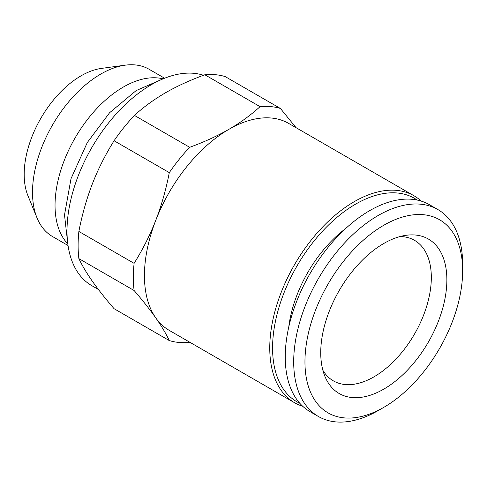 <?xml version="1.0" encoding="UTF-8"?>
<svg xmlns="http://www.w3.org/2000/svg" width="487" height="487" viewBox="0 0 487 487"><rect width="100%" height="100%" fill="white"/><g stroke="black" fill="none" stroke-linecap="round" stroke-linejoin="round"><path stroke-width="0.73" d="M189.912 342.306L189.662 342.398A129.426 74.724 -60 0 1 169.299 340.577C165.909 333.461 161.398 325.9 155.761 317.889A119.473 68.977 -60 0 1 155.761 220.337C161.581 205.228 166.091 189.327 169.299 172.629L114.068 140.743C105.259 154.903 98.039 169.245 92.402 183.757C86.589 198.866 82.078 214.773 78.87 231.465L134.102 263.351C142.91 249.192 150.13 234.856 155.761 220.337A119.473 68.977 -60 0 1 228.927 129.323C240.188 122.821 250.568 115.267 260.058 106.659L204.832 74.767C189.918 80.252 176.83 86.242 165.568 92.743C153.825 99.579 143.446 107.134 134.43 115.413L189.662 147.299C203.992 142.101 217.08 136.11 228.927 129.323A119.473 68.977 -60 0 1 288.657 123.406L413.968 195.756A119.473 68.977 -60 0 1 421.212 201.101M114.068 140.743A129.426 74.724 -60 0 1 134.43 115.413M164.606 78.224L149.083 69.264A96.572 55.755 120 0 0 125.165 65.173L101.393 68.411A80.477 46.466 120 0 0 40.847 118.286A80.477 46.466 120 0 0 27.923 195.658L37.006 217.866A96.572 55.755 120 0 0 52.511 236.536L68.034 245.497M400.101 236.536A81.14 46.849 -60 0 1 414.516 240.328A81.14 46.849 -60 0 1 431.324 277.474A81.14 46.849 -60 0 1 373.949 376.853A81.14 46.849 -60 0 1 333.376 380.871A81.14 46.849 -60 0 1 322.881 370.284M383.805 389.113A89.188 51.494 -60 0 1 324.89 376.293A89.188 51.494 -60 0 1 339.208 290.544A89.188 51.494 -60 0 1 406.304 235.27A89.188 51.494 -60 0 1 445.824 293.698A89.188 51.494 -60 0 1 383.805 389.113M163.084 78.845A96.572 55.755 120 0 0 75.041 138.028A96.572 55.755 120 0 0 67.809 243.871M378.174 410.59A119.473 68.977 -60 0 1 318.437 416.507A119.473 68.977 -60 0 1 318.437 278.552A119.473 68.977 -60 0 1 437.904 209.574A119.473 68.977 -60 0 1 462.65 264.264L462.65 270.772A111.505 64.381 -60 0 1 383.805 407.339L378.174 410.59L383.805 407.339A111.505 64.381 -60 0 1 304.953 361.817A111.505 64.381 -60 0 1 383.805 225.25A111.505 64.381 -60 0 1 462.65 270.772M318.437 416.507L309.988 411.631A119.473 68.977 -60 0 1 309.988 273.676A119.473 68.977 -60 0 1 429.461 204.698L437.904 209.574M302.75 406.286A119.473 68.977 -60 0 1 294.501 402.688A119.473 68.977 -60 0 1 294.501 264.733A119.473 68.977 -60 0 1 413.968 195.756M294.501 402.688L169.19 330.338A119.473 68.977 -60 0 1 155.761 317.889C149.874 309.537 142.648 300.406 134.102 290.502L78.87 258.615C82.26 265.732 86.771 273.292 92.402 281.309C98.295 289.655 105.521 298.787 114.068 308.691L169.299 340.577M125.165 65.173A96.572 55.755 120 0 0 52.511 125.025A96.572 55.755 120 0 0 37.006 217.866M299.822 403.303A117.483 67.827 -60 0 1 296.906 266.121A117.483 67.827 -60 0 1 417.164 200.06M78.87 258.615A129.426 74.724 -60 0 1 78.87 231.465M134.102 290.502A129.426 74.724 -60 0 1 134.102 263.351M169.299 172.629A129.426 74.724 -60 0 1 189.662 147.299M204.832 74.767A129.426 74.724 -60 0 1 225.189 76.587L280.421 108.473L296.096 127.704M98.386 289.461L91.751 285.632A119.473 68.977 -60 0 1 88.214 154.062A119.473 68.977 -60 0 1 203.487 75.266M260.058 106.659A129.426 74.724 -60 0 1 280.421 108.473M345.612 228.592A95.647 55.226 120 0 0 288.754 327.069M161.739 79.418L136.147 90.594L109.593 112.74L87.289 142.557L70.999 178.717L64.509 214.95L67.632 242.416"/></g></svg>
